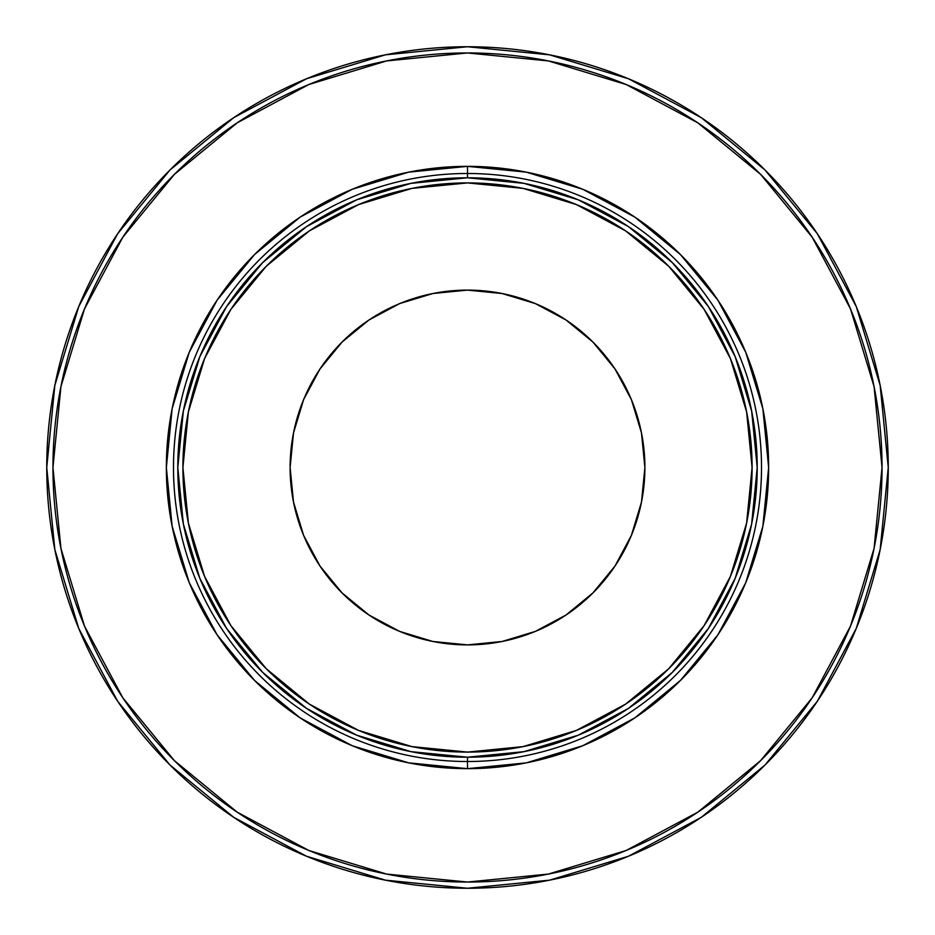 <?xml version="1.0" encoding="UTF-8"?>
<svg xmlns="http://www.w3.org/2000/svg" width="935" height="935" viewBox="0 0 935 935"><rect width="100%" height="100%" fill="white"/><g stroke="black" fill="none" stroke-linecap="round" stroke-linejoin="round"><path stroke-width="1.4" d="M467.5 46.75A420.75 420.75 0 0 1 888.25 467.5A420.75 420.75 0 0 1 467.5 888.25A420.75 420.75 0 0 1 46.75 467.5A420.75 420.75 0 0 1 467.5 46.75L385.419 54.838L306.481 78.774L233.738 117.658L169.983 169.983L117.658 233.738L78.774 306.481L54.838 385.419L46.75 467.5L54.838 549.581L78.774 628.519L117.658 701.262L169.983 765.017L233.738 817.342L306.481 856.226L385.419 880.162L467.5 888.25L549.581 880.162L628.519 856.226L701.262 817.342L765.017 765.017L817.342 701.262L856.226 628.519L880.162 549.581L888.25 467.5L880.162 385.419L856.226 306.481L817.342 233.738L765.017 169.983L701.262 117.658L628.519 78.774L549.581 54.838L467.5 46.75M701.262 117.658L765.017 169.983L817.26 233.633M817.342 701.262L765.017 765.017L701.367 817.26M233.738 817.342L169.983 765.017L117.74 701.367M117.658 233.738L169.983 169.983L233.633 117.74M467.5 182.909A284.591 284.591 0 0 1 752.091 467.5A284.591 284.591 0 0 1 467.5 752.091A284.591 284.591 0 0 0 752.091 467.5A284.591 284.591 0 0 0 467.5 182.909A284.591 284.591 0 0 1 752.091 467.5A284.591 284.591 0 0 1 467.5 752.091A284.591 284.591 0 0 1 182.909 467.5A284.591 284.591 0 0 1 467.5 182.909A284.591 284.591 0 0 0 182.909 467.5A284.591 284.591 0 0 0 467.5 752.091L523.016 746.621L576.404 730.422L625.608 704.125L668.735 668.735L704.125 625.608L730.422 576.404L746.621 523.016L752.091 467.5L746.621 411.984L730.422 358.596L704.125 309.392L668.735 266.265L625.608 230.875L576.404 204.578L523.016 188.379L467.5 182.909L411.984 188.379L358.596 204.578L309.392 230.875L266.265 266.265L230.875 309.392L204.578 358.596L188.379 411.984L182.909 467.5L188.379 523.016L204.578 576.404L230.875 625.608L266.265 668.735L309.392 704.125L358.596 730.422L411.984 746.621L467.5 752.091A284.591 284.591 0 0 1 182.909 467.5A284.591 284.591 0 0 1 467.5 182.909M467.5 173.489L467.5 177.79A289.71 289.71 0 0 1 757.21 467.5A289.71 289.71 0 0 1 467.5 757.21L467.5 761.511A294.011 294.011 0 0 0 761.511 467.5A294.011 294.011 0 0 0 467.5 173.489A294.011 294.011 0 0 1 761.511 467.5A294.011 294.011 0 0 1 467.5 761.511L467.5 768.652A301.152 301.152 0 0 0 768.652 467.5A301.152 301.152 0 0 0 467.5 166.348L467.5 173.489L467.5 166.348L526.253 172.133L582.75 189.267L634.818 217.095L680.446 254.554L717.905 300.182L745.733 352.25L762.866 408.747L768.652 467.5L762.866 526.253L745.733 582.75L717.905 634.818L680.446 680.446L634.818 717.905L582.75 745.733L526.253 762.866L467.5 768.652L408.747 762.866L352.25 745.733L300.182 717.905L254.554 680.446L217.095 634.818L189.267 582.75L172.133 526.253L166.348 467.5L172.133 408.747L189.267 352.25L217.095 300.182L254.554 254.554L300.182 217.095L352.25 189.267L408.747 172.133L467.5 166.348A301.152 301.152 0 0 0 166.348 467.5A301.152 301.152 0 0 0 467.5 768.652L467.5 761.511A294.011 294.011 0 0 1 173.489 467.5A294.011 294.011 0 0 1 467.5 173.489A294.011 294.011 0 0 0 173.489 467.5A294.011 294.011 0 0 0 467.5 761.511L467.5 757.21A289.71 289.71 0 0 1 177.79 467.5A289.71 289.71 0 0 1 467.5 177.79L467.5 173.489M467.5 644.893A177.393 177.393 0 0 1 290.107 467.5A177.393 177.393 0 0 1 467.5 290.107L502.107 293.52L535.381 303.606L566.049 320.004L592.93 342.07L614.996 368.951L631.394 399.619L641.48 432.893L644.893 467.5L641.48 502.107L631.394 535.381L614.996 566.049L592.93 592.93L566.049 614.996L535.381 631.394L502.107 641.48L467.5 644.893L432.893 641.48L399.619 631.394L368.951 614.996L342.07 592.93L320.004 566.049L303.606 535.381L293.52 502.107L290.107 467.5L293.52 432.893L303.606 399.619L320.004 368.951L342.07 342.07L368.951 320.004L399.619 303.606L432.893 293.52L467.5 290.107A177.393 177.393 0 0 1 644.893 467.5A177.393 177.393 0 0 1 467.5 644.893M467.5 52.956A414.544 414.544 0 0 1 882.044 467.5A414.544 414.544 0 0 1 467.5 882.044A414.544 414.544 0 0 1 52.956 467.5A414.544 414.544 0 0 1 467.5 52.956L386.623 60.927L308.866 84.512L237.198 122.824L174.377 174.377L122.824 237.198L84.512 308.866L60.927 386.623L52.956 467.5L60.927 548.377L84.512 626.134L122.824 697.802L174.377 760.622L237.198 812.176L308.866 850.488L386.623 874.073L467.5 882.044L548.377 874.073L626.134 850.488L697.802 812.176L760.622 760.622L812.176 697.802L850.488 626.134L874.073 548.377L882.044 467.5L874.073 386.623L850.488 308.866L812.176 237.198L760.622 174.377L697.802 122.824L626.134 84.512L548.377 60.927L467.5 52.956M697.802 122.824L760.622 174.377L812.106 237.081M812.176 697.802L760.622 760.622L697.919 812.106M237.198 812.176L174.377 760.622L122.894 697.919M122.824 237.198L174.377 174.377M467.5 757.21L524.021 751.646L578.368 735.155L628.46 708.391L672.358 672.358L708.391 628.46L735.155 578.368L751.646 524.021L757.21 467.5L751.646 410.979L735.155 356.632L708.391 306.54L672.358 262.642L628.46 226.609L578.368 199.845L524.021 183.353L467.5 177.79L410.979 183.353L356.632 199.845L306.54 226.609L262.642 262.642L226.609 306.54L199.845 356.632L183.353 410.979L177.79 467.5L183.353 524.021L199.845 578.368L226.609 628.46L262.642 672.358L306.54 708.391L356.632 735.155L410.979 751.646L467.5 757.21"/></g></svg>
